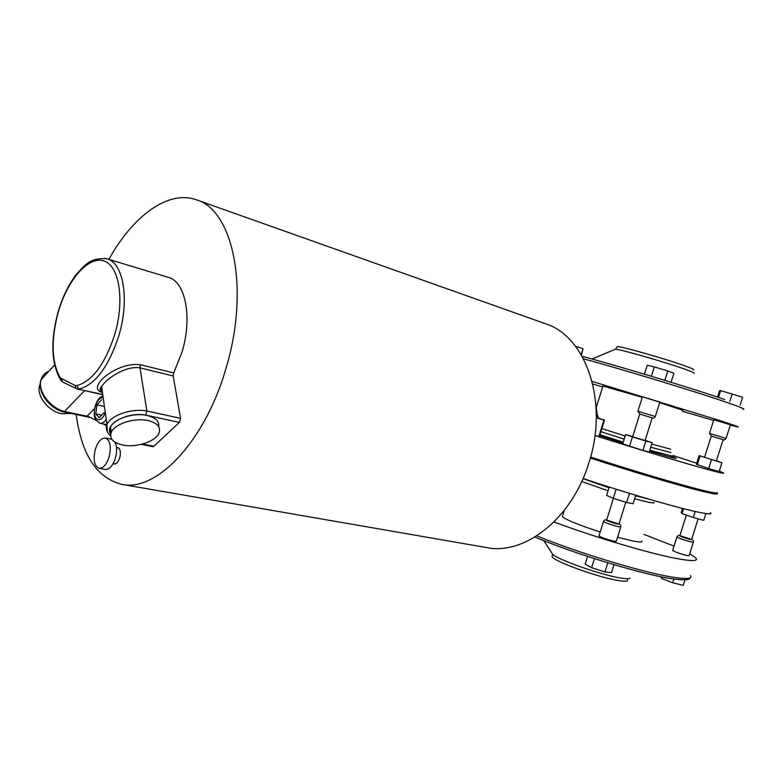 <?xml version="1.0" encoding="UTF-8"?>
<svg xmlns="http://www.w3.org/2000/svg" width="783" height="783" viewBox="0 0 783 783"><rect width="100%" height="100%" fill="white"/><g stroke="black" fill="none" stroke-linecap="round" stroke-linejoin="round"><path stroke-width="1.17" d="M704.563 457.331L716.376 460.981L723.101 439.654L711.267 436.043L723.101 439.664M679.898 535.66L691.643 539.438L698.142 518.816M713.802 419.776L730.392 424.797L726.095 438.431L709.515 433.371L711.267 436.043L704.553 457.35M672.705 550.312L672.646 550.498C675.709 552.24 680.652 553.972 687.464 555.666L689.118 555.646L693.337 542.276M599.054 535.699L598.975 535.944C602.078 537.764 607.177 539.546 614.283 541.288L616.319 541.239L620.762 527.057M632.664 436.728L645.084 440.555L652.18 417.858L639.74 414.06L652.18 417.858M642.422 396.746L659.863 402.031L655.322 416.546L637.91 411.222L639.74 414.06L632.654 436.757M617.161 347.084L617.307 346.595C620.4 345.988 667.028 359.28 685.771 366.18C692.221 368.529 694.736 369.752 693.327 369.84M590.46 457.487C628.005 469.771 674.232 483.571 697.712 489.551C710.758 492.879 717.12 494.044 716.797 493.065M590.607 456.988C628.328 469.32 674.721 483.17 698.289 489.189C712.452 492.791 718.765 493.887 717.228 492.468M598.349 418.112L604.525 420.099L603.977 419.991L598.848 436.483L594.943 435.544C633.124 447.719 680.858 462.136 704.739 468.714C719.675 472.815 725.772 474.155 723.003 472.707L719.283 471.141M696.723 463.252L672.949 455.491M659.668 402.638L682.796 410.282M592.114 381.419L719.9 420.559C734.66 425.355 740.512 427.459 737.459 426.901L730.294 425.1M713.597 420.402L682.482 411.29M602.626 387.027L592.741 383.944M552.514 555.333L552.035 556.644C553.503 561.235 598.78 577.619 618.609 580.585C625.402 581.661 628.377 581.378 627.516 579.723M590.313 458.035C628.025 470.377 674.398 484.217 697.966 490.207C712.618 493.926 718.872 494.954 716.729 493.29M583.051 478.501C620.772 491.195 667.664 505.074 691.526 510.653C706.628 514.167 712.922 514.822 710.406 512.611M562.674 515.654L562.36 516.653C566.178 519.883 578.784 525.021 600.189 532.058M617.572 537.265L632.742 540.975C639.809 542.345 642.833 542.335 641.825 540.945M554.031 521.938C592.682 536.58 649.205 553.444 676.453 558.504C691.741 561.352 698.27 561.235 696.028 558.152L689.745 553.659M625.793 502.246L618.981 524.033L606.639 520.098M632.713 436.562L625.597 434.565L622.7 443.863L642.931 450.411L649.254 452.065L652.161 442.747L645.143 440.379M704.602 457.203L699.131 455.579L696.4 464.27L708.703 468.528L719.146 471.591L721.916 462.792L716.416 460.854M674.016 546.143L643.89 534.339M552.563 555.059L552.162 556.4M602.939 386.039L642.256 397.304M625.597 434.565L632.468 436.885L629.532 446.281M632.468 436.885L645.867 441.015L642.931 450.411M645.867 441.015L652.161 442.747M644.438 374.166L647.218 365.25L654.314 366.904L651.397 376.261M654.314 366.904L667.782 370.956L664.836 380.352M667.782 370.956L673.899 373.276L671.09 382.27M616.123 489.218L613.285 498.321L606.619 495.414L609.233 487.046M613.285 498.321L626.645 502.51L633.085 503.723L635.737 495.238M626.645 502.51L629.503 493.349M594.454 558.651L591.625 567.685L585.175 564.132L587.583 556.419M591.625 567.685L604.926 571.952L611.533 572.579L614.009 564.67M604.926 571.952L607.784 562.811M682.502 508.421L681.23 512.483L681.964 513.531L693.278 517.485L695.167 511.495M693.278 517.485L703.76 520.352L705.894 513.579M681.964 513.531L683.49 508.676M661.009 576.797L661.537 578.431L672.705 582.758L673.86 579.087M672.705 582.758L683.246 585.361L684.968 579.9M661.537 578.431L661.987 576.993M699.131 455.579L721.916 462.792M711.493 459.69L708.703 468.528M700.041 456.068L697.281 464.848M717.531 397.098L719.528 390.766L720.644 390.619L742.607 397.245L740.092 405.202M732.232 393.869L729.883 401.336M720.644 390.619L718.5 397.421M575.485 346.272L583.032 348.709L581.182 354.689M583.032 348.709L581.436 355.13M101.682 399.682L96.994 404.84L95.771 413.884L99.226 417.828L103.953 412.69M101.702 415.137L95.771 413.884M104.423 406.455L96.994 404.84M109.091 457.008C106.498 464.681 103.16 468.449 99.069 468.312C94.214 466.012 92.971 459.69 95.33 449.334C97.914 441.622 101.281 437.854 105.431 438.03C110.217 440.32 111.44 446.643 109.091 457.008M115.121 442.268C117.029 446.457 117.127 451.762 115.395 458.192C112.811 465.836 109.463 469.594 105.353 469.448L99.069 468.312M113.192 463.556L114.191 464.025C116.471 464.113 118.321 462.058 119.74 457.859C121.022 452.192 120.328 448.737 117.656 447.475L116.53 447.543M70.969 413.434L61.632 413.708C48.419 411.388 36.165 395.611 39.649 385.402L40.295 383.68M148.075 420.588C134.725 417.398 114.484 423.857 111.245 432.333C109.209 438.519 113.006 442.747 122.647 445.018C136.281 447.984 156.081 441.397 159.076 432.891C160.926 427.048 157.256 422.947 148.075 420.588M158.646 426.627C159.468 421.332 155.67 417.623 147.263 415.509C133.942 412.279 113.741 418.729 110.52 427.224L110.775 433.684M76.186 414.52C81.501 454.571 96.661 477.836 121.678 484.334C155.905 492.35 204.647 442.189 225.68 369.351C250.09 290.415 233.451 210.275 196.592 199.871C168.345 189.545 133.041 215.785 108.876 259.379M121.678 484.334L486.507 547.552C524.561 555.627 572.295 518.454 589.031 462.371C608.861 401.748 585.948 336.22 545.457 323.722L196.592 199.871M101.751 392.166C86.071 388.006 116.324 361.472 140.431 364.731L173.709 372.914L181.959 352.193C192.638 317.555 185.502 281.577 168.404 277.388L106.987 258.811C123.479 262.765 129.782 299.791 118.791 335.799C108.563 366.865 95.311 384.639 79.024 389.122L76.763 385.647C92.306 381.292 104.961 364.252 114.739 334.547C124.986 300.085 119.222 265.28 103.64 260.866C88.195 255.943 67.485 280.06 58.343 311.82C50.768 340.214 51.453 362.255 60.389 377.944L75.099 385.442L76.763 385.647M598.848 436.483L599.416 436.532L604.515 420.138M603.977 419.991L597.683 418.259L595.941 405.154M597.654 418.034L598.378 418.22L597.615 415.176M173.709 372.914L173.19 375.967L139.971 367.863C125.094 365.465 105.744 379.178 101.624 386.655L101.624 386.655C100.224 389.268 100.518 391.343 102.504 392.88M107.3 431.962L106.977 424.543C110.52 415.323 131.759 408.08 146.861 410.977L180.57 418.376L173.19 375.967M180.57 418.376L179.376 422.399L153.879 446.281L152.871 446.662L141.273 444.362M94.567 408.589L87.265 415.979L96.084 420.412M48.928 371.181C44.895 372.796 42.262 375.654 41.029 379.735C37.339 390.844 49.975 407.982 64.46 411.496L84.584 390.648M179.376 422.399L145.746 415.107L146.861 410.977L139.971 367.863L140.431 364.731M88.215 416.458L64.46 411.496L63.56 411.887C49.27 408.413 36.791 391.5 41.029 379.735L54.614 365.025M103.023 423.906L106.547 425.678M105.431 438.03L111.842 439.302M691.683 539.291C693.033 539.937 693.601 540.877 693.386 542.11L691.751 542.081C684.949 540.339 679.996 538.635 676.904 536.972C677.579 535.592 678.597 535.102 679.947 535.503C676.835 535.083 686.701 538.714 690.782 539.536L691.673 539.321M672.646 550.498L676.952 536.815M606.678 519.961C603.419 519.52 613.324 523.21 617.856 524.121L619.02 523.896C620.342 524.414 620.939 525.413 620.821 526.851L618.805 526.822C611.719 525.031 606.6 523.269 603.468 521.547L603.536 521.331M599.974 434.731L623.229 442.15M649.821 450.245L673.644 456.499M599.68 435.671L622.935 443.09M649.518 451.194L666.049 455.98C677.912 459.239 679.507 459.308 670.835 456.195M650.761 447.23L670.972 452.574M601.882 428.595L625.157 435.984M651.75 444.078L670.61 449.168M600.913 431.727L624.168 439.136M583.472 358.8C621.487 369.096 694.834 391.383 725.733 402.051C740.415 407.101 746.179 409.519 743.018 409.284M614.645 349.521L615.409 349.198C620.508 349.277 667.175 362.705 685.977 369.566C692.133 371.788 694.844 373.011 694.1 373.256M582.973 478.677L609.008 487.731M635.581 495.747L649.479 499.309M634.641 498.751L645.123 501.463C652.122 503.077 655.058 503.361 653.942 502.304M581.73 481.476L608.068 490.755M536.864 535.836C574.595 551.624 640.416 571.786 670.679 576.826C686.045 579.41 692.661 578.999 690.528 575.593M534.975 537.021C571.414 552.622 638.028 573.185 668.408 578.177M551.408 552.377L552.778 554.472C559.297 560.295 601.931 575.162 620.665 578.03C626.194 578.94 629.287 578.95 629.943 578.06M724.764 399.545C693.474 388.681 618.423 365.945 582.121 356.314C618.316 365.915 693.435 388.671 724.676 399.516M106.243 419.385C104.119 422.321 102.005 423.613 99.881 423.251L95.79 419.933C94.939 417.819 93.167 416.595 95.174 406.064C98.374 397.373 100.107 397.529 102.906 395.718M103.17 397.627C100.018 397.353 97.425 400.211 95.399 406.201C91.21 419.336 100.919 425.649 105.255 412.357M104.834 258.321L106.987 258.811C89.947 257.372 85.141 265.104 76.695 273.942C68.835 284.072 62.66 296.669 58.157 311.742C50.494 340.302 51.159 362.783 60.174 379.187L60.389 377.944M100.42 388.417L101.927 388.76M75.099 385.442L75.873 388.319L77.634 389.102L102.72 394.417M101.976 389.112L100.312 388.74M145.746 415.107C127.492 411.515 103.61 424.503 110.716 433.929M142.575 444.03L153.879 446.281M102.759 394.71L76.94 388.857M61.71 379.129L62.474 381.967L63.188 382.3M61.162 380.724L60.174 379.187L62.474 381.967L76.724 388.799M709.515 433.371L713.802 419.747M606.688 519.932C605.142 519.55 604.075 520.088 603.468 521.547L598.975 535.944M637.91 411.222L642.442 396.707M617.307 346.595L615.409 349.198L592.026 359.015M562.36 516.653L564.337 510.291M690.097 577.854C689.539 578.245 691.34 581.789 668.711 578.265C638.165 573.234 571.659 552.72 534.955 537.03M552.035 556.644L552.778 554.472L543.745 540.622M606.59 520.245L613.422 498.36M602.988 385.882L596.274 407.473M652.64 417.995C653.59 418.357 654.49 417.877 655.322 416.546M723.531 439.792C723.942 440.408 724.794 439.958 726.086 438.431M679.859 535.768L686.378 515.067M99.881 423.251L106.899 424.699M113.222 463.497L115.444 463.908M39.649 385.402L40.256 384.747M111.245 432.333L110.52 427.224M110.589 436.092C106.557 431.971 105.353 428.125 106.977 424.543L101.624 386.655C99.382 388.515 99.647 390.316 102.387 392.068M90.162 417.437L63.58 411.887M100.547 388.162L101.878 388.456M116.54 447.602L118.752 448.033"/></g></svg>
